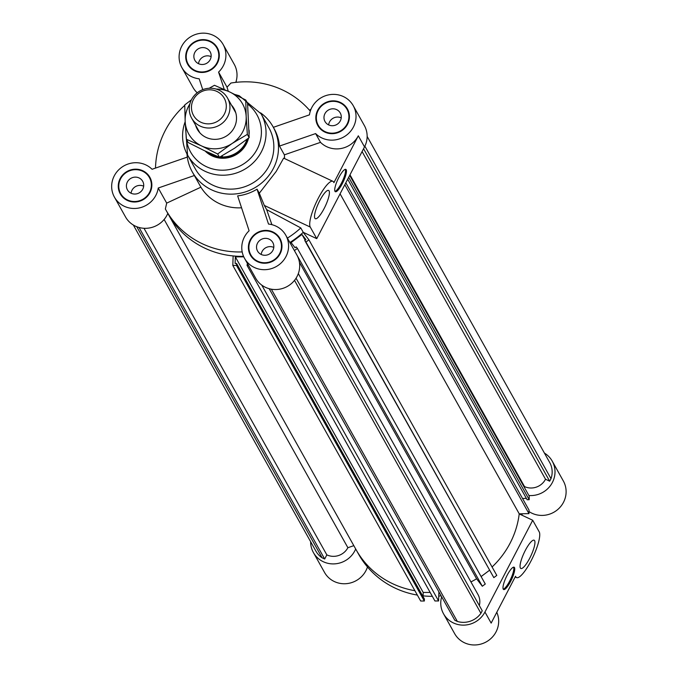 <?xml version="1.0" encoding="UTF-8"?>
<svg xmlns="http://www.w3.org/2000/svg" width="678" height="678" viewBox="0 0 678 678"><rect width="100%" height="100%" fill="white"/><g stroke="black" fill="none" stroke-linecap="round" stroke-linejoin="round"><path stroke-width="1.02" d="M164.127 219.469L347.89 547.714A15.831 15.162 150.8 0 1 326.83 554.875L324.677 559.019L322.118 557.808A20.764 19.891 150.8 0 1 315.931 551.163L133.346 225.028M353.823 545.654L347.89 547.714M322.118 557.808L136.761 226.715M324.677 559.019L139.075 227.486M326.83 554.875L143.999 228.291M294.379 250.572L297.405 248.445L485.279 584.029L482.321 586.241L476.592 578.775A87.886 84.182 150.8 0 1 470.93 581.927M476.592 578.775L299.422 262.31M232.808 265.437L236.478 265.429L236.546 263.437L424.411 599.021L424.343 601.013L420.682 601.022L232.808 265.437L233.139 255.937A87.886 84.182 -29.2 0 1 168.263 214.206L356.136 549.79A87.886 84.182 150.8 0 0 414.902 590.699A87.886 84.182 150.8 0 1 356.136 549.79A87.886 84.182 150.8 0 1 355.687 548.968A23.645 22.645 150.8 0 1 335.22 563.825A23.645 22.645 150.8 0 1 313.414 552.57A23.645 22.645 150.8 0 1 310.634 541.714M424.343 601.013L236.478 265.429M236.546 263.437L235.113 263.445L235.342 256.877L243.775 256.843M430.14 592.436L423.208 592.453L423.072 596.623M423.208 592.453L235.342 256.877M247.368 263.403L247.055 265.395L248.479 265.386M438.895 591.843L438.59 600.962L434.929 600.971L247.055 265.395M438.59 600.962L261.767 285.124M482.321 586.241L294.447 250.665M297.405 248.445L296.21 246.885L295.057 247.741L291.099 242.58L301.956 234.461L305.914 239.622L304.761 240.478L305.956 242.046L308.922 239.826L303.193 232.359A87.886 84.182 -29.2 0 0 303.244 232.308L300.795 227.927L266.649 209.638L264.293 205.434L259.31 193.222L276.192 171.449L283.641 158.135L332.898 181.314A25.696 6.094 115.2 0 0 317.38 200.027A25.696 6.094 115.2 0 0 310.253 227.054L316.745 238.656L364.518 146.889A23.645 22.645 -29.2 0 0 364.366 125.557L353.255 105.717A23.645 22.645 150.8 0 1 346.314 135.32A23.645 22.645 150.8 0 1 315.609 133.583L320.516 142.346A23.645 22.645 -29.2 0 0 358.315 135.803L333.915 182.662A25.696 6.094 115.2 0 0 332.898 181.314M489.423 570.342L481.1 576.571M305.159 240.181L301.956 234.461M308.922 239.826L496.788 575.41L493.83 577.631L304.761 240.478M493.83 577.631L305.956 242.046M298.32 273.607L477.973 594.513A15.831 15.162 150.8 0 1 479.329 605.564M294.515 280.361L480.905 613.302A20.764 19.891 150.8 0 1 457.353 621.446L454.794 620.243L269.191 288.718M296.057 278.2L482.236 610.751L480.905 613.302M457.353 621.446L271.353 289.201M349.975 174.814L524.535 486.609A15.831 15.162 -29.2 0 0 545.519 479.236L362.077 151.567M524.009 486.796L524.535 486.609M236.63 82.275L236.122 81.36M309.524 110.268L311.1 109.048M347.687 179.204L527.137 499.745L529.179 499.703L529.23 496.118L349.679 175.39M529.179 499.703L348.687 177.297M522.518 498.449L526.365 498.364M492.075 566.994A87.886 84.182 -29.2 0 0 519.229 513.831L528.95 513.627L529.01 510.051L345.814 182.814M528.95 513.627L344.822 184.721M532.713 520.255L484.948 612.022L491.152 623.107L515.543 576.249A25.696 6.094 115.2 0 0 516.56 577.597A25.696 6.094 115.2 0 0 532.077 558.884A25.696 6.094 115.2 0 0 539.213 531.857L532.713 520.255L519.221 513.907A87.886 84.182 150.8 0 0 519.229 513.831L340.076 193.823M545.519 479.236L549.68 481.194L363.552 148.736M549.68 481.194L551.002 478.643A20.764 19.891 -29.2 0 0 549.722 462.549L367.137 136.414M364.874 146.168L551.002 478.643M210.188 59.656A8.738 8.365 150.8 0 1 194.883 60.308A8.738 8.365 150.8 0 1 198.417 48.74A8.738 8.365 150.8 0 1 210.188 59.656M211.104 56.638A8.738 8.365 -29.2 0 0 198.527 63.681M142.744 189.204A8.738 8.365 150.8 0 1 127.439 189.865A8.738 8.365 150.8 0 1 130.973 178.289A8.738 8.365 150.8 0 1 142.744 189.204M143.668 186.196A8.738 8.365 -29.2 0 0 131.083 193.238M272.861 250.428A8.738 8.365 150.8 0 1 257.555 251.089A8.738 8.365 150.8 0 1 261.089 239.512A8.738 8.365 150.8 0 1 272.861 250.428M273.776 247.419A8.738 8.365 -29.2 0 0 261.2 254.462M340.305 120.879A8.738 8.365 150.8 0 1 324.999 121.532A8.738 8.365 150.8 0 1 328.533 109.963A8.738 8.365 150.8 0 1 340.305 120.879M341.22 117.862A8.738 8.365 -29.2 0 0 328.635 124.913M338.856 177.45A12.331 2.924 -64.8 0 1 345.839 169.381A12.331 2.924 -64.8 0 1 343.238 181.789A12.331 2.924 -64.8 0 1 335.339 191.704A12.331 2.924 -64.8 0 1 338.856 177.45M334.966 191.332A12.331 2.924 115.2 0 0 342.331 181.365A12.331 2.924 115.2 0 0 345.314 169.339M319.762 200.646A15.628 3.704 -64.8 0 1 328.61 190.425A15.628 3.704 -64.8 0 1 325.313 206.146A15.628 3.704 -64.8 0 1 315.304 218.706A15.628 3.704 -64.8 0 1 319.762 200.646M284.548 158.559A46.257 44.307 -29.2 0 0 284.387 154.838L320.516 142.346M353.255 105.717A23.645 22.645 150.8 0 0 328.55 94.886A23.645 22.645 150.8 0 0 309.448 114.845L273.361 127.328M316.745 238.656L303.244 232.308A87.886 84.182 -29.2 0 1 289.853 242.495M224.291 89.479L218.579 72.088L227.037 87.199L228.283 91.293M310.304 111.167A87.886 84.182 -29.2 0 0 230.935 83.038L227.037 87.199M287.404 238.114A87.886 84.182 -29.2 0 0 300.795 227.927M266.649 209.638L271.895 224.664M285.811 235.266A23.645 22.645 150.8 0 1 276.243 266.573A23.645 22.645 150.8 0 1 244.555 258.369L255.665 278.209A23.645 22.645 -29.2 0 0 287.353 286.421A23.645 22.645 -29.2 0 0 296.922 255.114L285.811 235.266A23.645 22.645 150.8 0 0 268.505 224.062L257.047 189.179L259.31 193.222M166.695 203.12L158.237 188.009L194.357 175.517L200.891 187.179L166.695 203.12L165.356 209.002A87.886 84.182 -29.2 0 0 165.813 209.824L168.263 214.206A87.886 84.182 -29.2 0 0 243.546 256.335M158.237 188.009A23.645 22.645 150.8 0 1 139.134 207.968A23.645 22.645 150.8 0 1 114.438 197.145L125.549 216.985A23.645 22.645 -29.2 0 0 147.355 228.24A23.645 22.645 -29.2 0 0 167.813 213.392M235.808 82.36A23.645 22.645 -29.2 0 0 234.249 64.334L223.138 44.485A23.645 22.645 150.8 0 1 218.579 72.088M202.747 89.649L199.179 78.801A23.645 22.645 150.8 0 1 181.874 67.588L192.984 87.437A23.645 22.645 -29.2 0 0 197.213 92.793M184.747 105.37A87.886 84.182 -29.2 0 0 155.508 168.093M205.146 151.024A25.696 24.611 -29.2 0 0 230.308 157.169A25.696 24.611 -29.2 0 0 248.521 138.143M249.14 133.964A25.696 24.611 -29.2 0 0 249.072 130.125M219.291 54.96A16.45 15.755 -29.2 0 0 217.435 49.036L216.858 48.002A16.45 15.755 -29.2 0 0 194.806 42.29A16.45 15.755 -29.2 0 0 188.153 64.071A16.45 15.755 -29.2 0 0 195.01 70.436A16.45 15.755 -29.2 0 0 214.104 66.791A16.45 15.755 -29.2 0 0 216.858 48.002M188.153 64.071L188.73 65.105A16.45 15.755 -29.2 0 0 192.806 69.783M217.587 48.274A16.958 16.247 -29.2 0 0 212.782 43.324M186.297 58.147A16.958 16.247 -29.2 0 0 188.001 64.834M194.781 70.885A16.958 16.247 150.8 0 1 187.704 64.325A16.958 16.247 150.8 0 1 194.569 41.867A16.958 16.247 150.8 0 1 217.307 47.757A16.958 16.247 150.8 0 1 214.46 67.13A16.958 16.247 150.8 0 1 194.781 70.885M318.27 125.294A16.45 15.755 -29.2 0 0 340.314 131.007A16.45 15.755 -29.2 0 0 346.975 109.226A16.45 15.755 -29.2 0 0 332.508 101.353A16.45 15.755 -29.2 0 0 318.168 110.463A16.45 15.755 -29.2 0 0 318.27 125.294L318.846 126.328A16.45 15.755 -29.2 0 0 322.923 131.007M349.407 116.184A16.45 15.755 -29.2 0 0 347.551 110.26L346.975 109.226M316.414 119.37A16.958 16.247 -29.2 0 0 318.118 126.057M347.704 109.497A16.958 16.247 -29.2 0 0 342.899 104.548M317.711 110.251A16.958 16.247 150.8 0 1 332.508 100.861A16.958 16.247 150.8 0 1 347.424 108.98A16.958 16.247 150.8 0 1 340.559 131.439A16.958 16.247 150.8 0 1 317.821 125.549A16.958 16.247 150.8 0 1 317.711 110.251M250.826 254.852A16.45 15.755 -29.2 0 0 272.878 260.564A16.45 15.755 -29.2 0 0 279.531 238.783A16.45 15.755 -29.2 0 0 272.675 232.418A16.45 15.755 -29.2 0 0 253.589 236.063A16.45 15.755 -29.2 0 0 250.826 254.852L251.402 255.886A16.45 15.755 -29.2 0 0 255.487 260.564M281.963 245.733A16.45 15.755 -29.2 0 0 280.107 239.817L279.531 238.783M248.97 248.928A16.958 16.247 -29.2 0 0 250.682 255.614M280.26 239.054A16.958 16.247 -29.2 0 0 275.454 234.105M272.903 231.969A16.958 16.247 150.8 0 1 279.98 238.529A16.958 16.247 150.8 0 1 273.115 260.996A16.958 16.247 150.8 0 1 250.377 255.106A16.958 16.247 150.8 0 1 253.225 235.724A16.958 16.247 150.8 0 1 272.903 231.969M181.874 67.588A23.645 22.645 150.8 0 1 191.442 36.281A23.645 22.645 150.8 0 1 223.138 44.485M284.387 154.838L279.48 146.075A46.257 44.307 -29.2 0 0 274.209 128.828L273.048 126.769A46.257 44.307 -29.2 0 0 260.513 112.819M279.48 146.075L315.609 133.583M244.555 258.369A23.645 22.645 150.8 0 1 249.106 230.766L237.647 195.883A46.257 44.307 -29.2 0 0 257.047 189.179M200.891 187.179A46.257 44.307 -29.2 0 0 241.554 207.782M165.813 209.824A87.886 84.182 -29.2 0 0 242.19 251.928M151.847 184.509A16.45 15.755 -29.2 0 0 149.991 178.594L149.414 177.56A16.45 15.755 -29.2 0 0 127.371 171.848A16.45 15.755 -29.2 0 0 120.709 193.628A16.45 15.755 -29.2 0 0 135.176 201.502A16.45 15.755 -29.2 0 0 149.524 192.399A16.45 15.755 -29.2 0 0 149.414 177.56M120.709 193.628L121.294 194.662A16.45 15.755 -29.2 0 0 125.371 199.34M150.143 177.831A16.958 16.247 -29.2 0 0 145.338 172.882M118.853 187.704A16.958 16.247 -29.2 0 0 120.565 194.391M149.974 192.611A16.958 16.247 150.8 0 1 135.185 201.993A16.958 16.247 150.8 0 1 120.26 193.883A16.958 16.247 150.8 0 1 127.125 171.415A16.958 16.247 150.8 0 1 149.863 177.305A16.958 16.247 150.8 0 1 149.974 192.611M114.438 197.145A23.645 22.645 150.8 0 1 121.379 167.534A23.645 22.645 150.8 0 1 152.075 169.28L187.314 157.084M186.992 153.982A46.257 44.307 -29.2 0 0 192.323 171.966L193.484 174.026A46.257 44.307 -29.2 0 0 194.357 175.517M192.323 171.966A46.257 44.307 -29.2 0 0 254.335 188.026A46.257 44.307 -29.2 0 0 273.048 126.769M185.179 121.701A42.146 40.366 -29.2 0 0 187.543 155.008L195.34 168.924A42.146 40.366 -29.2 0 0 251.835 183.56A42.146 40.366 -29.2 0 0 268.886 127.744L261.098 113.828L239.19 95.708L235.046 94.53M510.602 581.461A12.331 2.924 -64.8 0 1 503.618 589.529A12.331 2.924 -64.8 0 1 506.22 577.122A12.331 2.924 -64.8 0 1 514.119 567.206A12.331 2.924 -64.8 0 1 510.602 581.461M503.245 589.148A12.331 2.924 115.2 0 0 509.695 581.038A12.331 2.924 115.2 0 0 513.593 567.155M529.696 558.265A15.628 3.704 -64.8 0 1 520.848 568.486A15.628 3.704 -64.8 0 1 524.145 552.773A15.628 3.704 -64.8 0 1 534.154 540.213A15.628 3.704 -64.8 0 1 529.696 558.265M441.141 595.86A87.886 84.182 150.8 0 1 438.751 596.072M432.318 596.318A87.886 84.182 150.8 0 1 423.097 595.86M417.36 595.081A87.886 84.182 150.8 0 1 358.594 554.172L356.136 549.79M522.102 513.771A87.886 84.182 150.8 0 1 521.992 515.212M544.434 453.099A23.645 22.645 150.8 0 1 552.231 461.142A23.645 22.645 150.8 0 1 550.96 484.863A23.645 22.645 150.8 0 1 528.891 495.508M484.948 612.022A23.645 22.645 150.8 0 1 464.328 625.108A23.645 22.645 150.8 0 1 443.531 613.793A23.645 22.645 150.8 0 1 441.658 596.767M313.414 552.57L324.525 572.418A23.645 22.645 -29.2 0 0 347.331 583.563A23.645 22.645 -29.2 0 0 367.476 566.961M443.531 613.793L454.641 633.642A23.645 22.645 -29.2 0 0 485.431 642.329A23.645 22.645 -29.2 0 0 496.779 612.293M528.984 511.551A23.645 22.645 -29.2 0 0 558.113 509.203A23.645 22.645 -29.2 0 0 563.342 480.99L552.231 461.142M200.866 122.235A17.594 16.848 150.8 0 1 199.493 92.835A17.594 16.848 150.8 0 1 226.282 105.437A17.594 16.848 150.8 0 1 200.866 122.235M200.23 126.125A20.56 19.687 -29.2 0 0 224.096 121.574A20.56 19.687 -29.2 0 0 227.537 98.081A20.56 19.687 -29.2 0 0 199.985 90.945A20.56 19.687 -29.2 0 0 191.662 118.167A20.56 19.687 -29.2 0 0 200.23 126.125M221.791 155.974L222.316 156.22L221.248 156.279M215.714 155.703L208.9 152.745M217.808 156.576A25.188 24.12 150.8 0 1 211.833 154.652A25.188 24.12 150.8 0 1 207.79 152.236M247.021 139.304A25.188 24.12 150.8 0 1 220.138 156.889M247.962 138.575A25.696 24.611 150.8 0 1 211.722 155.33A25.696 24.611 150.8 0 1 205.654 151.262M231.435 105.048A21.069 20.187 150.8 0 1 234.834 126.311A21.069 20.187 150.8 0 1 216.613 139.287A21.069 20.187 150.8 0 1 195.561 125.125M217.646 153.999L201.612 145.94A30.841 29.535 -29.2 0 0 232.113 143.49L217.646 153.999L219.469 157.254L234.707 148.135L249.173 137.626L247.572 103.276L245.75 100.013L246.165 116.506A30.841 29.535 -29.2 0 0 229.715 91.962A30.841 29.535 -29.2 0 0 216.29 89.106M186.348 139.27L185.162 121.404A30.841 29.535 -29.2 0 0 201.612 145.94L186.348 139.27L188.17 142.524L204.205 150.584L219.469 157.254M189.891 103.887A30.841 29.535 -29.2 0 0 185.162 121.404L184.747 104.912L191.416 99.844M209.171 88.259L214.451 85.292L229.715 91.962L245.75 100.013M246.165 116.506L247.351 134.371L232.113 143.49A30.841 29.535 -29.2 0 0 246.165 116.506M249.173 137.626L247.351 134.371M358.315 135.803L364.518 146.889M310.253 227.054L264.293 205.434M185.162 121.447L187.543 155.008A42.146 40.366 -29.2 0 0 244.038 169.644A42.146 40.366 -29.2 0 0 261.098 113.828M186.136 136.651A38.036 36.426 -29.2 0 0 186.289 138.532M186.382 139.329A38.036 36.426 -29.2 0 0 241.936 164.949A38.036 36.426 -29.2 0 0 247.639 104.09M516.56 577.597L515.178 576.953M191.662 118.167L199.891 132.863M227.537 98.081L235.766 112.777"/></g></svg>
